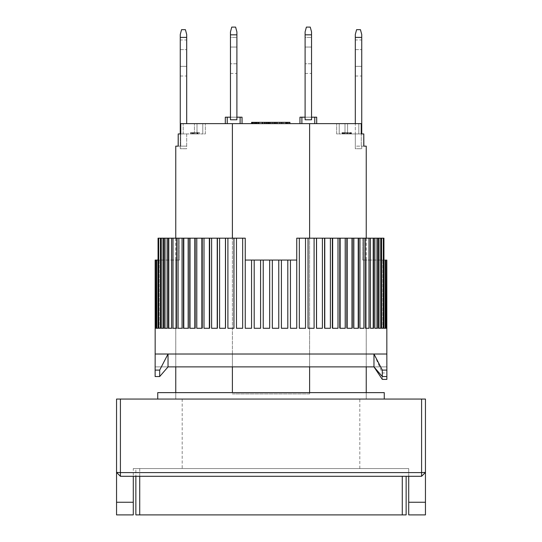<?xml version="1.0" encoding="UTF-8"?>
<svg xmlns="http://www.w3.org/2000/svg" width="542" height="542" viewBox="0 0 542 542"><rect width="100%" height="100%" fill="white"/><g stroke="black" fill="none" stroke-linecap="round" stroke-linejoin="round"><path stroke-width="0.41" stroke-dasharray="2.71 2.03" d="M182.193 468.566L359.807 468.566L182.193 468.566L182.193 399.061L359.807 399.061L182.193 399.061M359.807 468.566L359.807 399.061M120.412 399.061L116.55 399.061L116.55 472.428L120.412 472.597L421.588 472.597L421.588 399.061L425.45 399.061L425.45 472.428L421.588 476.289L120.412 476.289L120.412 399.061L421.588 399.061M116.55 502.251L133.285 502.251L133.285 514.9L116.55 514.9L116.55 472.428L120.412 476.289L116.55 472.428L120.412 476.289L133.285 476.289L120.412 476.289M133.285 502.251L133.285 476.289L408.715 476.289L408.715 514.9L425.45 514.9L425.45 472.428L421.588 472.597L421.588 476.289L425.45 472.428L421.588 476.289L408.715 476.289L421.588 476.289M133.285 468.566L408.715 468.566L133.285 468.566L133.285 476.289L133.285 468.566M408.715 476.289L408.715 468.566L408.715 476.289L133.285 476.289M186.699 39.972L186.699 66.354L186.699 39.972L180.262 39.972L180.262 49.627L180.262 39.972M186.699 37.398L180.262 37.398L180.262 34.478L181.55 29.674L185.411 29.674L186.699 34.478L186.699 123.63M186.699 66.354L186.699 76.009L186.699 66.354L180.262 66.354L180.262 49.627L180.262 76.009L180.262 66.354L186.699 66.354M180.262 37.398L180.262 148.732L186.699 148.732L180.262 148.732L186.699 148.732L186.699 146.157L180.723 146.157L180.723 133.928L178.149 133.928L178.149 146.157L186.699 146.157L186.699 133.928L180.723 133.928L186.699 133.928L186.699 148.732L180.262 148.732L180.262 133.928M361.738 39.972L361.738 66.354L361.738 39.972L355.301 39.972L355.301 49.627L355.301 39.972M361.738 37.398L355.301 37.398L355.301 34.478L356.589 29.674L360.45 29.674L361.738 34.478L361.738 133.928M361.738 66.354L361.738 76.009L361.738 66.354L355.301 66.354L355.301 49.627L355.301 76.009L355.301 66.354L361.738 66.354M355.301 37.398L355.301 148.732L361.738 148.732L355.301 148.732L355.301 146.157L361.738 146.157L361.738 148.732L355.301 148.732L355.301 123.63M305.105 37.398L305.105 47.052L311.542 47.052L311.542 37.398L311.542 73.434L311.542 37.398L311.542 73.434L311.542 37.398L311.542 73.434L311.542 47.052L305.105 47.052L305.105 73.434L305.105 37.398L311.542 37.398L305.105 37.398L305.105 73.434L305.105 37.398L305.105 73.434L305.105 37.398L311.542 37.398M316.691 123.63L314.76 123.63L316.691 123.63L316.691 117.194L305.105 117.194L305.105 119.768L305.105 34.823L311.542 34.823L311.542 31.903L310.254 27.1L306.393 27.1L310.254 27.1L311.542 31.903L311.542 119.768L305.105 119.768L311.542 119.768L305.105 119.768L311.542 119.768L311.542 34.823L305.105 34.823L311.542 34.823L311.542 119.768L311.542 34.823L305.105 34.823L305.105 31.903L306.393 27.1L305.105 31.903L306.393 27.1L305.105 31.903L305.105 119.768L305.105 31.903L305.105 119.768L311.542 119.768L305.105 119.768L305.105 117.194L301.887 117.194L301.887 123.63L299.956 123.63L314.76 123.63L301.887 123.63L301.887 117.194L299.956 117.194L299.956 123.63M305.105 34.823L305.105 31.903L306.393 27.1L310.254 27.1L311.542 31.903L310.254 27.1L311.542 31.903L311.542 34.823L311.542 31.903L311.542 34.823L305.105 34.823L305.105 119.768L305.105 117.194L311.542 117.194L305.105 117.194L311.542 117.194L311.542 119.768L305.105 119.768L305.105 117.194M230.458 37.398L230.458 47.052L236.895 47.052L236.895 37.398L236.895 73.434L236.895 37.398L236.895 73.434L236.895 37.398L236.895 73.434L236.895 47.052L230.458 47.052L230.458 73.434L230.458 37.398L236.895 37.398L230.458 37.398L230.458 73.434L230.458 37.398L230.458 73.434L230.458 37.398L236.895 37.398M227.24 123.63L227.24 117.194L227.24 123.63L227.24 117.194L230.458 117.194L230.458 119.768L230.458 31.903L231.746 27.1L230.458 31.903L231.746 27.1L230.458 31.903L230.458 119.768L230.458 117.194L230.458 119.768L236.895 119.768L230.458 119.768L236.895 119.768L236.895 34.823L230.458 34.823L230.458 31.903L230.458 119.768L236.895 119.768L230.458 119.768L230.458 117.194L236.895 117.194L236.895 119.768L236.895 117.194L240.113 117.194L240.113 123.63L225.309 123.63L242.044 123.63L240.113 123.63L240.113 117.194L242.044 117.194L242.044 123.63M230.458 34.823L230.458 31.903L231.746 27.1L235.607 27.1L231.746 27.1L235.607 27.1L236.895 31.903L235.607 27.1L236.895 31.903L236.895 34.823L236.895 31.903L235.607 27.1L236.895 31.903L236.895 119.768L230.458 119.768L236.895 119.768L230.458 119.768L230.458 34.823L236.895 34.823L230.458 34.823L230.458 119.768L230.458 117.194L236.895 117.194L230.458 117.194L230.458 119.768L236.895 119.768L236.895 31.903L236.895 119.768L230.458 119.768L236.895 119.768L236.895 34.823L230.458 34.823L236.895 34.823M175.757 238.182L175.757 366.887L232.389 366.887L232.389 238.182M175.757 392.632L175.757 399.061L366.243 399.061L175.757 399.061L175.757 392.632L366.243 392.632L366.243 399.061L366.243 392.632L175.757 392.632M366.243 238.182L366.243 366.887L309.611 366.887L309.611 354.014L366.243 354.014L175.757 354.014L366.243 354.014L366.243 366.887L232.389 366.887L309.611 366.887L309.611 238.182M309.611 392.632L309.611 393.912L232.389 393.912L232.389 392.632M178.149 146.157L178.149 133.928L180.723 133.928L180.723 146.157L178.149 146.157M232.389 123.63L232.389 393.912L309.611 393.912L309.611 123.63L180.75 123.63L180.75 133.928L183.189 133.928L178.216 133.928M363.784 133.928L363.851 146.157L361.277 146.157L363.851 146.157L363.851 133.928L361.25 133.928L361.25 123.63L309.611 123.63M183.189 123.63L205.357 123.63L183.189 123.63L183.189 133.928L196.997 133.928L196.997 123.63L196.997 133.928L196.997 123.63L196.997 133.928L202.783 133.928L202.783 123.63L202.783 133.928L205.357 133.928L205.357 123.63L205.357 133.928L183.189 133.928L183.189 123.63M358.811 123.63L336.643 123.63L358.811 123.63L358.811 133.928L361.25 133.928L345.003 133.928L345.003 123.63L345.003 133.928L345.003 123.63L345.003 133.928L339.217 133.928L339.217 123.63L339.217 133.928L336.643 133.928L336.643 123.63L336.643 133.928L347.578 133.928L347.578 123.63L347.578 133.928L358.811 133.928L358.811 123.63M262.037 123.63L251.576 123.63L264.449 123.63L262.037 123.63L262.037 122.343L264.449 122.343L264.449 123.63L264.449 122.343L262.836 122.343L262.836 123.63L262.836 122.343L259.083 122.343L259.083 123.63M280.803 123.63L289.923 123.63L280.803 123.63L280.803 122.343L281.874 122.343L281.874 123.63L281.874 122.343L283.215 122.343L283.215 123.63L283.215 122.343L285.627 122.343L285.627 123.63L285.627 122.343L286.969 122.343L286.969 123.63L286.969 122.343L288.046 122.343L288.046 123.63L288.046 122.343L289.116 122.343L289.116 123.63L289.116 122.343L289.652 122.343L289.652 123.63L289.923 122.343L289.923 123.63L272.762 123.63L289.923 123.63L272.762 123.63L289.923 123.63L289.923 122.343L280.803 122.343L280.803 123.63M269.327 123.63L252.165 123.63L269.327 123.63L268.9 123.63L269.327 123.63L269.327 122.343L269.327 123.63L269.327 122.343L268.9 122.343L268.9 123.63L268.039 123.63L268.9 123.63L268.9 122.343L269.327 122.343L268.039 122.343L268.9 122.343L268.9 123.63M289.923 123.63L289.923 122.343L289.923 123.63L289.923 122.343L272.762 122.343L275.336 122.343L275.336 123.63L275.336 122.343L289.923 122.343L266.86 122.343L266.86 123.63L266.86 122.343L268.466 122.343L268.466 123.63L266.589 123.63L277.314 123.63L268.466 123.63L268.466 122.343L268.202 123.63L268.202 122.343L269.327 122.343M268.9 122.343L262.463 122.343L262.463 123.63L262.463 122.343L252.592 122.343L268.039 122.343L268.039 123.63L268.039 122.343L256.888 122.343L256.888 123.63L268.039 123.63L252.592 123.63L256.888 123.63L256.888 122.343L255.167 122.343L255.167 123.63L255.167 122.343L253.453 122.343L253.453 123.63L253.453 122.343L252.592 122.343L252.592 123.63L252.592 122.343L252.165 122.343L258.012 122.343L258.012 123.63M309.611 393.912L232.389 393.912L309.611 393.912M363.851 133.928L355.301 133.928L361.277 133.928L361.277 146.157L361.277 133.928L363.851 133.928M240.113 123.63L240.113 117.194M225.309 123.63L225.309 117.194L227.24 117.194M253.988 123.63L253.988 122.343M258.012 122.343L262.037 122.343M259.083 122.343L256.942 122.343L256.942 123.63M256.942 122.343L253.182 122.343L253.182 123.63L253.182 122.343L251.576 122.343L251.576 123.63M279.733 122.343L279.733 123.63L279.733 122.343L280.803 122.343L279.733 122.343M279.462 123.63L279.462 122.343L279.462 123.63M281.074 122.343L281.074 123.63L281.074 122.343L281.339 123.63L281.339 122.343L282.145 122.343L282.145 123.63L282.145 122.343L283.215 122.343L283.215 123.63L283.215 122.343L285.627 122.343L285.627 123.63L285.627 122.343L286.704 122.343L286.704 123.63L286.704 122.343L287.504 122.343L287.504 123.63L287.504 122.343L288.046 122.343L288.046 123.63L288.31 122.343L288.31 123.63L288.31 122.343L281.074 122.343M286.061 122.343L286.061 123.63M287.348 122.343L287.348 123.63L287.348 122.343M276.623 122.343L276.623 123.63L276.623 122.343M272.762 122.343L272.762 123.63M314.76 117.194L314.76 123.63M301.887 117.194L301.887 123.63M275.336 122.343L275.336 123.63M266.325 122.343L266.325 123.63L266.325 122.343L266.325 123.63L266.325 122.343L265.465 122.343L266.752 122.343L258.602 122.343L266.325 122.343L266.325 123.63L266.752 123.63L266.752 122.343L266.752 123.63L266.752 122.343L266.752 123.63L266.325 123.63L266.325 122.343L266.325 123.63L265.465 123.63L265.465 122.343L265.465 123.63L264.178 123.63L264.178 122.343L264.178 123.63L262.463 123.63L262.463 122.343L262.463 123.63L259.029 123.63L259.029 122.343L259.029 123.63L257.315 123.63L257.315 122.343L255.167 122.343L255.167 123.63L254.74 123.63L254.74 122.343L254.74 123.63L254.74 122.343L253.026 122.343L253.026 123.63M264.604 122.343L264.604 123.63M252.165 122.343L252.165 123.63M262.463 122.343L259.029 122.343L259.029 123.63L259.029 122.343L262.463 122.343L262.463 123.63L262.463 122.343L262.463 123.63L264.178 123.63L264.178 122.343L264.178 123.63L265.465 123.63L265.465 122.343L265.465 123.63L266.325 123.63M267.396 122.343L267.396 123.63L267.396 122.343M270.885 123.63L274.902 123.63L274.103 123.63L274.103 122.343L274.103 123.63L273.026 123.63L273.026 122.343L275.438 122.343L273.026 122.343L273.026 123.63L273.026 122.343L274.367 122.343L274.367 123.63L274.367 122.343L275.438 122.343L275.438 123.63L275.438 122.343L276.515 122.343L276.515 123.63L276.515 122.343L277.05 122.343L277.05 123.63L277.314 122.343L277.314 123.63L277.314 122.343L275.438 122.343L275.438 123.63L275.709 122.343L273.026 122.343L273.026 123.63L270.885 123.63L270.885 122.343L270.885 123.63L269.808 123.63L269.808 122.343L268.202 122.343L268.202 123.63L268.466 122.343L270.885 122.343L269.808 122.343L269.808 123.63L269.008 123.63L269.008 122.343L269.008 123.63L268.466 123.63L270.885 123.63L270.885 122.343L273.026 122.343L270.885 122.343M269.543 122.343L269.543 123.63M266.589 122.343L266.589 123.63L266.589 122.343M253.026 122.343L258.602 122.343L258.602 123.63L258.602 122.343L256.454 122.343L256.454 123.63M256.888 122.343L256.888 123.63L256.888 122.343M255.6 122.343L255.6 123.63L255.6 122.343M256.454 122.343L254.74 122.343L255.167 122.343L255.167 123.63L255.167 122.343L255.167 123.63L256.027 123.63L256.027 122.343L257.315 122.343L257.315 123.63L254.74 123.63M268.039 122.343L268.039 123.63M252.592 122.343L252.592 123.63M258.602 122.343L258.602 123.63M355.301 146.157L355.301 133.928L355.301 148.732L361.738 148.732L361.738 146.157L355.301 146.157M344.956 132.641L351.44 132.641L351.148 133.928L351.148 132.641L351.44 133.928L342.002 133.928L351.44 133.928L344.068 133.928L351.44 133.928L351.44 132.641L351.44 133.928L351.44 132.641L349.969 132.641L349.969 133.928L349.969 132.641L349.671 133.928L348.492 133.928L348.492 132.641L348.492 133.928L346.724 133.928L346.724 132.641L346.724 133.928L345.247 133.928L345.247 132.641L345.247 133.928L344.36 133.928L344.36 132.641L344.068 133.928L344.068 132.641L344.068 133.928L347.314 133.928L347.314 132.641L347.314 133.928L348.492 133.928L348.492 132.641L344.068 132.641L344.068 133.928L344.068 132.641L349.082 132.641L349.082 133.928L349.082 132.641L347.903 132.641L347.903 133.928L347.903 132.641L346.135 132.641L346.135 133.928L346.135 132.641L344.956 132.641L344.956 133.928M191.123 132.641L199.564 132.641L199.564 133.928L199.564 132.641L198.162 132.641L198.162 133.928L190.56 133.928L198.162 133.928L198.162 132.641L198.162 133.928L198.162 132.641L198.162 133.928L197.6 133.928L197.6 132.641L198.162 132.641L197.877 133.928L197.877 132.641L197.315 132.641L197.315 133.928L197.315 132.641L196.753 132.641L196.753 133.928L196.753 132.641L195.628 132.641L195.628 133.928L195.628 132.641L193.934 132.641L193.934 133.928L193.934 132.641L192.81 132.641L192.81 133.928L192.81 132.641L191.963 132.641L191.963 133.928L191.963 132.641L190.838 132.641L190.838 133.928L190.56 132.641L190.56 133.928L190.56 132.641L191.123 132.641L191.123 133.928M236.895 117.194L236.895 119.768L236.895 117.194L236.895 119.768L236.895 117.194L230.458 117.194M262.463 123.63L256.027 123.63L256.027 122.343L254.74 122.343M275.438 122.343L275.709 123.63L275.438 122.343M349.082 132.641L349.082 133.928L349.671 133.928L349.671 132.641L349.969 133.928L349.969 132.641L349.969 133.928L349.671 132.641L343.77 132.641L343.77 133.928M350.261 132.641L350.261 133.928L350.261 132.641M350.85 132.641L350.85 133.928M343.77 132.641L344.36 132.641L344.36 133.928L344.068 132.641L348.492 132.641M342.002 132.641L343.479 132.641L343.479 133.928L343.479 132.641L342.002 132.641L342.002 133.928M342.3 132.641L342.3 133.928M342.591 132.641L342.591 133.928L342.591 132.641M342.89 132.641L342.89 133.928M350.559 132.641L350.559 133.928M193.934 132.641L191.963 132.641L191.963 133.928L191.963 132.641L195.628 132.641L195.628 133.928L198.162 133.928L198.162 132.641L196.753 132.641L196.753 133.928L196.753 132.641L197.6 132.641L197.6 133.928L195.628 133.928L195.628 132.641L196.753 132.641L193.934 132.641L193.934 133.928L195.628 133.928L194.497 133.928L194.497 132.641M192.81 132.641L192.81 133.928L193.934 133.928M311.542 34.823L311.542 119.768L305.105 119.768L311.542 119.768L305.105 119.768L311.542 119.768L311.542 117.194M274.902 123.63L274.902 122.343L274.902 123.63L275.438 123.63L274.902 123.63M180.262 146.157L180.262 148.732L180.262 146.157L186.699 146.157L180.262 146.157M344.068 132.641L344.068 133.928M348.492 133.928L349.082 133.928M193.372 132.641L193.372 133.928L192.532 133.928L192.532 132.641M192.532 133.928L191.963 133.928L192.247 132.641M192.247 133.928L192.81 133.928M194.497 133.928L193.372 133.928M157.736 399.061L384.264 399.061L157.736 399.061M366.243 399.061L175.757 399.061L366.243 399.061M157.736 392.632L384.264 392.632M366.243 260.058L362.7 260.058L362.7 238.182L296.738 238.182L296.738 260.058L245.262 260.058L245.262 238.182L179.449 238.182L179.449 260.058L175.757 260.058L179.449 260.058L179.449 238.182L245.262 238.182L245.262 260.058L296.738 260.058L296.738 238.182L362.7 238.182L362.7 260.058L366.243 260.058L366.243 354.014L175.757 354.014L309.611 354.014L309.611 366.887M175.757 260.058L175.757 366.887L232.389 366.887L232.389 354.014L232.389 366.887M386.839 354.014L373.966 354.014L386.839 354.014L386.839 366.887L386.839 354.014L155.161 354.014L168.034 354.014L155.161 354.014L155.134 370.105L159.687 370.105L168.034 354.014L373.966 354.014L382.313 372.964L386.866 372.964L386.839 354.014M263.236 260.058L263.236 328.276L269.672 328.276L269.672 260.058M254.198 260.058L254.198 328.276L260.6 328.276L260.6 260.058M290.437 260.058L290.437 328.276L296.745 328.276L296.745 238.182L296.738 260.058L245.262 260.058L245.255 238.182L245.255 328.276L251.617 328.276L251.563 260.058M251.617 260.058L251.617 328.276L251.617 260.058M242.667 238.182L236.475 238.182L236.475 328.276L242.775 328.276L242.667 238.182L245.255 238.182M242.775 238.182L242.775 328.276L242.775 238.182M233.941 238.182L227.904 238.182L227.904 328.276L234.124 328.276L233.941 238.182L236.475 238.182M234.124 238.182L234.124 328.276L234.124 238.182M225.445 238.182L219.598 238.182L219.598 328.276L225.723 328.276L225.445 238.182L227.904 238.182M225.723 238.182L225.723 328.276L225.723 238.182M217.227 238.182L211.617 238.182L211.617 328.276L217.62 328.276L217.227 328.276L217.62 328.276L217.227 328.276L217.227 238.182L219.598 238.182M217.62 238.182L217.62 328.276L217.62 238.182M209.347 238.182L203.995 238.182L203.995 328.276L209.862 328.276L209.347 328.276L209.862 328.276L209.347 328.276L209.347 238.182L211.617 238.182M209.862 238.182L209.862 328.276L209.862 238.182M201.841 238.182L196.787 238.182L196.787 328.276L202.505 328.276L201.841 328.276L202.505 328.276L201.841 328.276L201.841 238.182L203.995 238.182M202.505 238.182L202.505 328.276L202.505 238.182M194.761 238.182L190.039 238.182L190.039 328.276L195.587 328.276L194.761 328.276L195.587 328.276L194.761 328.276L194.761 238.182L196.787 238.182M195.587 238.182L195.587 328.276L195.587 238.182M188.155 238.182L183.785 238.182L183.785 328.276L189.158 328.276L188.155 328.276L189.158 328.276L188.155 328.276L188.155 238.182L190.039 238.182M189.158 238.182L189.158 328.276L189.158 238.182M182.058 238.182L178.074 238.182L178.074 328.276L183.25 328.276L182.058 328.276L183.25 328.276L182.058 328.276L182.058 238.182L183.785 238.182M183.25 238.182L183.25 328.276L183.25 238.182M176.509 238.182L172.932 238.182L172.932 328.276L177.905 328.276L176.509 328.276L177.905 328.276L176.509 328.276L176.509 238.182L178.074 238.182M177.905 238.182L177.905 328.276L177.905 238.182M171.543 238.182L168.399 238.182L168.399 328.276L173.149 328.276L171.543 328.276L173.149 328.276L171.543 328.276L171.543 238.182L172.932 238.182M173.149 238.182L173.149 328.276L173.149 238.182M167.193 238.182L164.497 238.182L164.497 328.276L169.023 328.276L167.193 328.276L169.023 328.276L167.193 328.276L167.193 238.182L168.399 238.182M169.023 238.182L169.023 328.276L169.023 238.182M163.481 238.182L161.252 238.182L161.252 328.276L165.54 328.276L163.481 328.276L165.54 328.276L163.481 328.276L163.481 238.182L164.497 238.182M165.54 238.182L165.54 328.276L165.54 238.182M160.432 238.182L162.729 238.182L158.684 238.182L158.684 328.276L162.729 328.276L160.432 328.276L162.729 328.276L160.432 328.276L160.432 238.182L161.252 238.182M162.729 238.182L162.729 328.276L162.729 238.182M158.074 260.058L158.074 238.182L158.074 260.058L179.449 260.058L156.807 260.058L156.807 328.276L160.608 328.276L158.061 328.276L160.608 328.276L158.061 328.276L158.061 238.182L158.684 238.182M160.608 260.058L160.608 328.276L160.608 260.058M156.387 260.058L159.185 260.058L155.635 260.058L155.635 328.276L159.185 328.276L156.387 328.276L159.185 328.276L156.387 328.276L156.387 260.058L156.807 260.058M159.185 260.058L159.185 328.276L159.185 260.058M155.425 260.058L158.467 260.058L155.175 260.058L155.175 328.276L158.467 328.276L155.425 328.276L158.467 328.276L155.425 328.276L155.635 260.058M158.467 260.058L158.467 328.276L158.467 260.058M385.613 328.276L382.815 328.276L386.365 328.276L382.815 328.276L385.613 328.276L385.613 260.058L362.7 260.058L385.193 260.058L385.193 328.276L381.392 328.276L385.193 328.276M386.839 260.058L383.533 260.058L386.575 260.058L383.533 260.058L386.575 260.058L386.365 328.276M383.919 260.058L383.939 238.182L383.919 260.058M362.7 238.182L383.919 238.182L362.7 238.182M383.316 238.182L379.271 238.182L381.568 238.182L381.568 328.276L383.316 328.276L383.316 238.182L383.939 238.182L383.939 328.276L381.392 328.276L383.939 328.276M380.748 238.182L376.46 238.182L378.519 238.182L378.519 328.276L380.748 328.276L380.748 238.182L381.568 238.182L379.271 238.182L381.568 238.182M377.503 238.182L372.977 238.182L374.807 238.182L374.807 328.276L377.503 328.276L377.503 238.182L378.519 238.182L376.46 238.182L378.519 238.182M373.601 238.182L368.851 238.182L370.457 238.182L370.457 328.276L373.601 328.276L373.601 238.182L374.807 238.182L372.977 238.182L374.807 238.182M369.068 238.182L364.095 238.182L365.491 238.182L365.491 328.276L369.068 328.276L369.068 238.182L370.457 238.182L368.851 238.182L370.457 238.182M363.926 238.182L358.75 238.182L359.942 238.182L359.942 328.276L363.926 328.276L363.926 238.182L365.491 238.182M358.215 238.182L352.842 238.182L353.845 238.182L353.845 328.276L358.215 328.276L358.215 238.182L359.942 238.182M351.961 238.182L346.413 238.182L347.239 238.182L347.239 328.276L351.961 328.276L351.961 238.182L353.845 238.182M345.213 238.182L339.495 238.182L340.159 238.182L340.159 328.276L345.213 328.276L345.213 238.182L347.239 238.182M338.005 238.182L332.138 238.182L332.652 238.182L332.652 328.276L338.005 328.276L338.005 238.182L340.159 238.182M330.383 238.182L324.38 238.182L324.773 238.182L324.773 328.276L330.383 328.276L330.383 238.182L332.652 238.182M322.402 238.182L316.277 238.182L316.555 328.276L322.402 328.276L322.402 238.182L324.773 238.182M314.096 238.182L307.876 238.182L308.059 328.276L314.096 328.276L314.096 238.182L316.555 238.182M305.525 238.182L299.225 238.182L299.333 328.276L305.525 328.276L305.525 238.182L308.059 238.182M296.745 238.182L299.333 238.182M281.4 260.058L281.4 328.276L281.4 260.058L281.413 328.276L287.802 328.276L287.802 260.058M272.328 260.058L272.328 328.276L272.328 260.058L272.328 328.276L278.764 328.276L278.764 260.058M179.449 238.182L158.074 238.182L179.449 238.182M155.635 328.276L156.387 328.276M156.807 328.276L158.061 328.276M158.684 328.276L160.432 328.276M161.252 328.276L163.481 328.276M164.497 328.276L167.193 328.276M168.399 328.276L171.543 328.276M172.932 328.276L176.509 328.276M178.074 328.276L182.058 328.276M183.785 328.276L188.155 328.276M190.039 328.276L194.761 328.276M196.787 328.276L201.841 328.276M203.995 328.276L209.347 328.276M211.617 328.276L217.227 328.276M219.598 328.276L225.445 328.276M227.904 328.276L233.941 328.276M236.475 328.276L242.667 328.276M245.255 328.276L251.563 328.276M254.198 328.276L260.587 328.276M263.236 328.276L269.672 328.276M386.575 260.058L386.575 328.276L386.825 260.058M381.568 328.276L383.316 328.276M378.519 328.276L380.748 328.276M374.807 328.276L377.503 328.276M370.457 328.276L373.601 328.276M365.491 328.276L369.068 328.276M359.942 328.276L363.926 328.276M353.845 328.276L358.215 328.276M347.239 328.276L351.961 328.276M340.159 328.276L345.213 328.276M332.652 328.276L338.005 328.276M324.773 328.276L330.383 328.276M316.555 328.276L322.402 328.276M308.059 328.276L314.096 328.276M299.333 328.276L305.525 328.276M290.437 328.276L296.745 328.276M281.4 328.276L287.802 328.276M272.328 328.276L278.764 328.276M306.393 27.1L310.254 27.1L306.393 27.1M159.687 370.105L159.687 376.541L168.034 366.887L155.161 366.887L155.161 354.014L155.161 366.887L386.839 366.887L373.966 366.887L373.966 354.014M386.859 376.541L386.866 372.964M382.313 379.4L382.313 372.964M159.687 376.541L155.134 376.541L155.134 370.105M231.746 27.1L235.607 27.1L231.746 27.1M135.859 468.566L139.721 468.566L135.859 468.566L135.859 476.289L135.859 468.566M139.721 476.289L139.721 468.566L406.141 468.566L139.721 468.566L139.721 514.9L402.279 514.9L402.279 476.289M406.141 476.289L406.141 514.9L402.279 514.9M139.721 514.9L135.859 514.9M408.715 502.251L425.45 502.251M180.262 49.627L186.699 49.627L180.262 49.627M355.301 49.627L361.738 49.627L355.301 49.627M311.542 63.78L305.105 63.78L311.542 63.78M305.105 47.052L311.542 47.052L305.105 47.052M236.895 63.78L230.458 63.78L236.895 63.78M194.422 133.928L194.422 123.63L194.422 133.928M168.034 354.014L168.034 366.887M230.458 47.052L236.895 47.052L230.458 47.052M180.262 76.009L186.699 76.009M355.301 76.009L361.738 76.009M305.105 73.434L311.542 73.434M230.458 73.434L236.895 73.434M383.533 260.058L383.533 328.276L383.533 260.058M382.815 260.058L382.815 328.276L382.815 260.058M381.392 260.058L381.392 328.276L381.392 260.058M379.271 238.182L379.271 328.276L379.271 238.182M376.46 238.182L376.46 328.276L376.46 238.182M372.977 238.182L372.977 328.276L372.977 238.182M368.851 238.182L368.851 328.276L368.851 238.182M364.095 238.182L364.095 328.276L364.095 238.182M358.75 238.182L358.75 328.276L358.75 238.182M352.842 238.182L352.842 328.276L352.842 238.182M346.413 238.182L346.413 328.276L346.413 238.182M339.495 238.182L339.495 328.276L339.495 238.182M332.138 238.182L332.138 328.276L332.138 238.182M324.38 238.182L324.38 328.276L324.38 238.182M316.277 238.182L316.277 328.276L316.277 238.182M307.876 238.182L307.876 328.276L307.876 238.182M299.225 238.182L299.225 328.276L299.225 238.182M290.383 260.058L290.383 328.276L290.383 260.058"/><path stroke-width="0.81" d="M116.55 502.251L116.55 514.9L133.285 514.9L133.285 502.251L116.55 502.251L116.55 472.428L120.412 476.289L120.412 472.597L116.55 472.428L116.55 399.061L421.588 399.061L421.588 472.597L120.412 472.597L120.412 399.061M120.412 476.289L421.588 476.289L421.588 472.597L425.45 472.428L425.45 399.061L421.588 399.061M421.588 476.289L425.45 472.428L425.45 514.9L408.715 514.9L408.715 476.289M133.285 476.289L133.285 502.251M186.699 37.398L186.699 34.478L185.411 29.674L181.55 29.674L180.262 34.478L180.262 37.398L186.699 37.398L186.699 123.63M180.262 133.928L180.262 37.398M361.738 37.398L361.738 34.478L360.45 29.674L356.589 29.674L355.301 34.478L355.301 37.398L361.738 37.398L361.738 133.928M355.301 123.63L355.301 37.398M305.105 119.768L305.105 31.903L306.393 27.1L310.254 27.1L311.542 31.903L311.542 119.768L305.105 119.768M305.105 34.823L311.542 34.823M230.458 119.768L230.458 31.903L231.746 27.1L235.607 27.1L236.895 31.903L236.895 119.768L230.458 119.768M230.458 34.823L236.895 34.823M178.216 133.928L178.149 146.157L175.757 146.157L178.216 146.157L178.216 133.928L180.75 133.928L180.75 123.63L309.611 123.63L309.611 238.182M175.757 146.157L175.757 238.182M175.757 366.887L175.757 392.632M309.611 123.63L361.25 123.63L361.25 133.928L363.784 133.928L363.784 146.157L366.243 146.157L366.243 238.182M366.243 366.887L366.243 392.632M309.611 366.887L309.611 392.632M232.389 392.632L232.389 366.887M232.389 238.182L232.389 123.63M366.243 146.157L363.851 146.157L363.784 133.928M240.113 123.63L240.113 117.194L242.044 117.194L242.044 123.63M227.24 123.63L227.24 117.194L225.309 117.194L225.309 123.63M240.113 117.194L236.895 117.194M230.458 117.194L227.24 117.194M252.165 123.63L252.165 122.343L251.576 122.343L251.576 123.63M314.76 123.63L314.76 117.194L316.691 117.194L316.691 123.63M301.887 123.63L301.887 117.194L299.956 117.194L299.956 123.63M301.887 117.194L305.105 117.194M311.542 117.194L314.76 117.194M275.336 123.63L275.336 122.343L286.061 122.343L286.061 123.63M286.061 122.343L289.923 122.343L289.923 123.63M252.165 122.343L272.762 122.343L272.762 123.63M272.762 122.343L275.336 122.343M269.543 122.343L269.543 123.63M270.885 122.343L270.885 123.63M252.592 122.343L252.592 123.63M253.026 122.343L253.026 123.63M254.74 122.343L254.74 123.63M256.454 122.343L256.454 123.63M258.602 122.343L258.602 123.63M262.463 122.343L262.463 123.63M264.604 122.343L264.604 123.63M266.325 122.343L266.325 123.63M268.039 122.343L268.039 123.63M268.9 122.343L268.9 123.63M269.327 122.343L269.327 123.63M384.264 399.061L384.264 392.632L157.736 392.632L157.736 399.061M245.255 238.182L245.262 260.058L251.563 260.058L251.563 328.276L245.255 328.276L245.255 238.182L242.667 238.182L242.667 328.276L236.475 328.276L236.475 238.182L233.941 238.182L233.941 328.276L227.904 328.276L227.904 238.182L225.445 238.182L225.445 328.276L219.598 328.276L219.598 238.182L217.227 238.182L217.227 328.276L211.617 328.276L211.617 238.182L209.347 238.182L209.347 328.276L203.995 328.276L203.995 238.182L201.841 238.182L201.841 328.276L196.787 328.276L196.787 238.182L194.761 238.182L194.761 328.276L190.039 328.276L190.039 238.182L188.155 238.182L188.155 328.276L183.785 328.276L183.785 238.182L182.058 238.182L182.058 328.276L178.074 328.276L178.074 238.182L176.509 238.182L176.509 328.276L172.932 328.276L172.932 238.182L171.543 238.182L171.543 328.276L168.399 328.276L168.399 238.182L167.193 238.182L167.193 328.276L164.497 328.276L164.497 238.182L163.481 238.182L163.481 328.276L161.252 328.276L161.252 238.182L160.432 238.182L160.432 328.276L158.684 328.276L158.684 238.182L158.061 238.182L158.061 328.276L156.807 328.276L156.807 260.058L156.387 260.058L156.387 328.276L155.635 328.276L155.425 260.058L155.175 328.276L155.161 260.058L155.161 354.014L168.034 354.014L159.687 370.105L155.134 370.105L155.161 354.014M386.825 260.058L386.839 354.014L168.034 354.014L373.966 354.014L373.966 366.887L168.034 366.887L159.687 376.541L159.687 370.105M386.365 328.276L385.613 328.276L386.365 328.276L386.575 260.058M385.613 328.276L385.613 260.058L385.193 260.058L385.193 328.276L383.939 328.276L383.939 238.182L383.316 238.182L383.316 328.276L381.568 328.276L381.568 238.182L380.748 238.182L380.748 328.276L378.519 328.276L378.519 238.182L377.503 238.182L377.503 328.276L374.807 328.276L374.807 238.182L373.601 238.182L373.601 328.276L370.457 328.276L370.457 238.182L369.068 238.182L369.068 328.276L365.491 328.276L365.491 238.182L363.926 238.182L363.926 328.276L359.942 328.276L359.942 238.182L358.215 238.182L358.215 328.276L353.845 328.276L353.845 238.182L351.961 238.182L351.961 328.276L347.239 328.276L347.239 238.182L345.213 238.182L345.213 328.276L340.159 328.276L340.159 238.182L338.005 238.182L338.005 328.276L332.652 328.276L332.652 238.182L330.383 238.182L330.383 328.276L324.773 328.276L324.773 238.182L322.402 238.182L322.402 328.276L316.555 328.276L316.555 238.182L314.096 238.182L314.096 328.276L308.059 328.276L308.059 238.182L305.525 238.182L305.525 328.276L299.333 328.276L299.333 238.182L296.745 238.182L296.745 328.276L290.437 328.276L290.437 260.058L296.738 260.058L296.745 238.182M287.802 260.058L287.802 328.276L281.413 328.276L281.413 260.058L290.437 260.058M278.764 260.058L278.764 328.276L272.328 328.276L272.328 260.058L281.413 260.058M269.672 260.058L269.672 328.276L263.236 328.276L263.236 260.058L272.328 260.058M260.587 260.058L260.587 328.276L254.198 328.276L254.198 260.058L263.236 260.058M251.563 260.058L254.198 260.058M156.807 260.058L158.061 260.058M155.635 260.058L156.387 260.058M158.684 238.182L160.432 238.182M161.252 238.182L163.481 238.182M164.497 238.182L167.193 238.182M168.399 238.182L171.543 238.182M172.932 238.182L176.509 238.182M178.074 238.182L182.058 238.182M183.785 238.182L188.155 238.182M190.039 238.182L194.761 238.182M196.787 238.182L201.841 238.182M203.995 238.182L209.347 238.182M211.617 238.182L217.227 238.182M219.598 238.182L225.445 238.182M227.904 238.182L233.941 238.182M236.475 238.182L242.667 238.182M299.333 238.182L305.525 238.182M308.059 238.182L314.096 238.182M316.555 238.182L322.402 238.182M324.773 238.182L330.383 238.182M332.652 238.182L338.005 238.182M340.159 238.182L345.213 238.182M347.239 238.182L351.961 238.182M353.845 238.182L358.215 238.182M359.942 238.182L363.926 238.182M365.491 238.182L369.068 238.182M370.457 238.182L373.601 238.182M374.807 238.182L377.503 238.182M378.519 238.182L380.748 238.182M381.568 238.182L383.316 238.182M156.387 328.276L155.635 328.276M158.061 328.276L156.807 328.276M160.432 328.276L158.684 328.276M163.481 328.276L161.252 328.276M167.193 328.276L164.497 328.276M171.543 328.276L168.399 328.276M176.509 328.276L172.932 328.276M182.058 328.276L178.074 328.276M188.155 328.276L183.785 328.276M194.761 328.276L190.039 328.276M201.841 328.276L196.787 328.276M209.347 328.276L203.995 328.276M217.227 328.276L211.617 328.276M225.445 328.276L219.598 328.276M233.941 328.276L227.904 328.276M242.667 328.276L236.475 328.276M251.563 328.276L245.255 328.276M260.587 328.276L254.198 328.276M269.672 328.276L263.236 328.276M278.764 328.276L272.328 328.276M287.802 328.276L281.413 328.276M296.745 328.276L290.437 328.276M305.525 328.276L299.333 328.276M314.096 328.276L308.059 328.276M322.402 328.276L316.555 328.276M330.383 328.276L324.773 328.276M338.005 328.276L332.652 328.276M345.213 328.276L340.159 328.276M351.961 328.276L347.239 328.276M358.215 328.276L353.845 328.276M363.926 328.276L359.942 328.276M369.068 328.276L365.491 328.276M373.601 328.276L370.457 328.276M377.503 328.276L374.807 328.276M380.748 328.276L378.519 328.276M383.316 328.276L381.568 328.276M385.193 328.276L383.939 328.276M386.839 354.014L386.866 370.105L382.313 370.105L373.966 354.014M386.866 379.4L386.859 376.541L386.866 379.4L382.313 379.4L373.966 366.887L382.313 376.541L386.866 376.541L386.866 370.105M155.134 370.105L155.134 376.541L159.687 376.541M382.313 370.105L382.313 376.541M135.859 514.9L135.859 476.289L135.859 514.9L139.721 514.9L139.721 476.289M402.279 476.289L402.279 514.9L406.141 514.9L406.141 476.289M402.279 514.9L139.721 514.9M425.45 502.251L408.715 502.251M168.034 366.887L168.034 354.014"/></g></svg>
